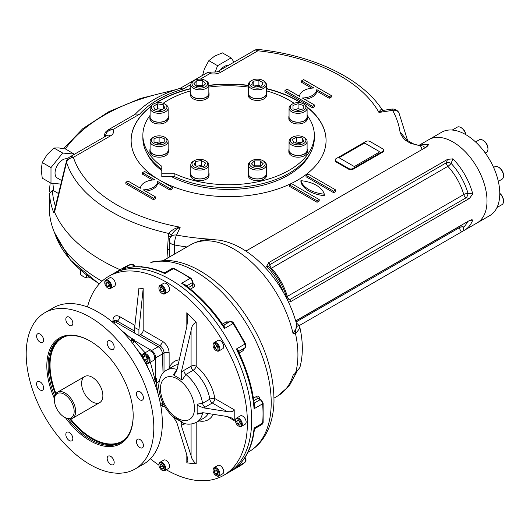 <?xml version="1.0" encoding="UTF-8"?>
<svg xmlns="http://www.w3.org/2000/svg" width="530" height="530" viewBox="0 0 530 530"><rect width="100%" height="100%" fill="white"/><g stroke="black" fill="none" stroke-linecap="round" stroke-linejoin="round"><path stroke-width="0.79" d="M54.398 398.494A61.063 35.258 60 0 1 51.801 345.553A61.063 35.258 60 0 1 90.001 340.982L90.001 340.982A61.063 35.258 60 0 1 133.182 415.772A61.063 35.258 60 0 1 110.121 446.571A61.063 35.258 60 0 1 65.574 417.845M54.623 395.811A60.162 34.735 60 0 1 48.104 365.912A60.162 34.735 60 0 1 60.559 338.372A60.162 34.735 60 0 1 90.325 341.168M133.182 415.401A60.162 34.735 60 0 1 120.721 442.576A60.162 34.735 60 0 1 67.794 418.72M37.617 339.598A4.962 2.869 -120 0 0 42.572 342.446A4.962 2.869 -120 0 0 42.572 336.716A4.962 2.869 -120 0 0 37.61 333.854A4.962 2.869 -120 0 0 37.617 339.598M37.61 387.337A4.962 2.869 -120 0 0 42.572 390.193A4.962 2.869 -120 0 0 43.334 386.218A4.962 2.869 -120 0 0 40.088 381.845A4.962 2.869 -120 0 0 37.61 381.6A4.962 2.869 -120 0 0 37.61 387.337M66.846 437.966A4.962 2.869 -120 0 0 71.808 440.841A4.962 2.869 -120 0 0 71.808 435.11A4.962 2.869 -120 0 0 66.846 432.242L66.846 432.242A4.962 2.869 -120 0 0 66.846 437.966M108.186 461.835A4.962 2.869 -120 0 0 113.162 464.711A4.962 2.869 -120 0 0 113.162 458.98A4.962 2.869 -120 0 0 108.199 456.118A4.962 2.869 -120 0 0 107.166 458.39A4.962 2.869 -120 0 0 108.186 461.835M137.436 444.968A4.962 2.869 -120 0 0 142.398 447.83A4.962 2.869 -120 0 0 142.398 442.1A4.962 2.869 -120 0 0 137.436 439.231A4.962 2.869 -120 0 0 137.436 444.968M139.92 399.839A4.962 2.869 -120 0 0 142.398 400.084A4.962 2.869 -120 0 0 142.398 394.353A4.962 2.869 -120 0 0 137.436 391.484A4.962 2.869 -120 0 0 136.674 395.466A4.962 2.869 -120 0 0 139.92 399.839M108.199 346.58A4.962 2.869 -120 0 0 113.162 349.442L113.162 349.442A4.962 2.869 -120 0 0 113.162 343.712A4.962 2.869 -120 0 0 108.199 340.843A4.962 2.869 -120 0 0 108.199 346.58M66.853 322.71A4.962 2.869 -120 0 0 71.808 325.566A4.962 2.869 -120 0 0 72.835 323.293A4.962 2.869 -120 0 0 70.669 318.298A4.962 2.869 -120 0 0 66.846 316.973A4.962 2.869 -120 0 0 66.853 322.71M92.24 377.274A15.039 8.685 60 0 1 101.449 401.011A15.039 8.685 60 0 1 83.024 390.371A15.039 8.685 60 0 1 92.24 377.274M90.001 464.525A90.239 52.099 -120 0 0 135.124 468.99A90.239 52.099 -120 0 0 153.813 427.683A90.239 52.099 -120 0 0 114.42 336.868A90.239 52.099 -120 0 0 44.884 312.687A90.239 52.099 -120 0 0 31.051 384.999A90.239 52.099 -120 0 0 90.001 464.525M44.884 312.687L53.391 307.778A90.239 52.099 -120 0 1 94.718 310.189L102.303 314.568A90.239 52.099 -120 0 1 162.207 418.283L162.207 427.12A90.239 52.099 60 0 1 143.63 464.081L135.124 468.99M113.579 323.028L115.381 321.988A6.015 3.471 -120 0 0 112.373 321.69L112.148 321.823M160.848 406.179L161.219 405.96A6.015 3.471 -120 0 0 162.465 403.376L162.498 402.283M121.317 330.276L132.646 339.478L134.587 339.995L134.004 340.353L151.62 350.522C154.124 352.251 155.489 354.676 155.727 357.803L162.465 353.914A6.015 3.471 -120 0 0 158.212 346.719A6.015 3.471 -120 0 0 158.066 346.633L159.768 345.653A6.015 3.471 60 0 1 164.022 353.02L164.022 372.08M155.986 381.62L158.106 394.009M159.146 381.421L156.595 382.899L156.529 384.349M134.064 340.386L133.103 343.089M145.121 352.768L134.064 340.83A1.802 0.98 0.6 0 0 131.48 340.83L131.493 338.928L134.004 340.353M153.521 380.348A1.802 1.04 120 0 0 154.674 378.268L150.361 362.248M156.078 381.567L155.727 381.772L155.727 378.877L156.403 378.486L156.595 382.899M136.389 348.501L142.431 356.22M145.955 362.606L148.393 368.774M112.976 321.458L112.976 320.597A9.626 5.558 60 0 1 119.78 316.668A3.611 2.087 -60 0 1 117.229 321.087L115.527 322.074L134.673 333.125L134.673 327.573L138.926 329.773L138.926 335.583L140.629 334.596A3.611 2.087 120 0 0 143.179 330.177L162.319 341.227A9.626 5.558 60 0 1 169.13 353.02A3.611 2.087 0 0 0 164.022 353.02L162.465 353.914L163.035 373.107M155.727 357.803L155.727 378.877L154.674 378.268M115.381 321.988L158.212 346.719L151.62 350.522M75.074 382.09A4.213 2.431 120 0 0 74.743 382.262L57.3 392.333A4.213 2.431 120 0 0 54.411 398.275M64.276 417.117L65.024 417.547A15.039 8.685 -120 0 0 72.544 418.289A15.039 8.685 -120 0 0 72.544 400.925A15.039 8.685 -120 0 0 57.498 392.24A15.039 8.685 -120 0 0 54.385 399.123L54.385 399.984A13.985 8.076 -120 0 0 64.276 417.117A13.985 8.076 -120 0 0 74.167 411.406A13.985 8.076 -120 0 0 64.276 394.274A13.985 8.076 -120 0 0 54.385 399.984M147.002 361.738L144.551 360.32L143.319 357.154L144.551 355.405L147.002 356.822L148.234 359.989L147.002 361.738M147.989 359.36L147.101 358.843L144.551 360.32M147.101 358.843L146.121 356.312M145.445 355.928L143.319 357.154M146.041 362.646A5.413 3.127 -120 0 0 146.26 362.778A5.413 3.127 -120 0 0 148.97 363.05A5.413 3.127 -120 0 0 150.089 360.572A5.413 3.127 -120 0 0 147.724 355.12A5.413 3.127 -120 0 0 143.557 353.669A5.413 3.127 -120 0 0 142.431 356.147A5.413 3.127 -120 0 0 142.438 356.405M144.564 361.52A4.81 2.776 -120 0 0 145.836 362.533A4.81 2.776 -120 0 0 149.241 360.572A4.81 2.776 -120 0 0 145.836 354.676A4.81 2.776 -120 0 0 142.431 356.644L142.431 356.147M142.431 356.644A4.81 2.776 -120 0 0 142.676 358.253M148.97 363.05L153.647 360.347A5.413 3.127 -120 0 0 154.767 357.869A5.413 3.127 -120 0 0 152.408 352.423A5.413 3.127 -120 0 0 148.234 350.973L143.557 353.669M106.291 282L108.186 282.51L109.578 284.915L109.067 286.81L107.166 286.306L105.781 283.894L106.291 282M109.518 285.133L107.908 282.669L105.781 283.894M109.299 285.074L107.166 286.306M107.954 288.081A4.81 2.776 -120 0 0 108.18 288.221A4.81 2.776 -120 0 0 110.584 288.459A4.81 2.776 -120 0 0 110.584 282.901A4.81 2.776 -120 0 0 105.768 280.118A4.81 2.776 -120 0 0 104.774 282.324A4.81 2.776 -120 0 0 104.781 282.583M114.414 286.246L110.584 288.459L114.414 286.246A4.81 2.776 -120 0 0 114.414 280.688A4.81 2.776 -120 0 0 109.597 277.912L105.768 280.118M105.649 280.887A4.213 2.431 -120 0 0 104.774 282.815A4.213 2.431 -120 0 0 107.749 287.969A4.213 2.431 -120 0 0 110.505 284.809A4.213 2.431 -120 0 0 105.649 280.887M161.895 287.505L163.598 289.625L163.598 291.891L161.895 292.043L160.192 289.93L160.192 287.657L161.895 287.505M163.598 290.288L162.319 288.035M162.319 288.698L160.192 289.93M163.598 291.063L161.895 292.043M162.101 293.448A4.81 2.776 -120 0 0 162.319 293.58A4.81 2.776 -120 0 0 164.731 293.819A4.81 2.776 -120 0 0 165.466 289.963A4.81 2.776 -120 0 0 162.319 285.723A4.81 2.776 -120 0 0 159.914 285.485A4.81 2.776 -120 0 0 158.921 287.684A4.81 2.776 -120 0 0 158.927 287.942M162.319 293.58L161.895 293.335A4.213 2.431 -120 0 0 164.876 291.619A4.213 2.431 -120 0 0 161.895 286.458A4.213 2.431 -120 0 0 158.921 288.174A4.213 2.431 -120 0 0 161.895 293.335M164.731 293.819L168.56 291.606A4.81 2.776 -120 0 0 168.56 286.054A4.81 2.776 -120 0 0 163.743 283.272L159.914 285.485M217.505 346.209L218.015 348.694L216.624 349.495L214.723 347.812L214.219 345.328L215.604 344.526L217.505 346.209M217.744 347.375L216.849 346.587L216.611 345.421M215.604 344.526L214.219 345.328M216.849 346.587L214.723 347.812M216.247 350.602A4.81 2.776 -120 0 0 216.465 350.741A4.81 2.776 -120 0 0 218.87 350.979A4.81 2.776 -120 0 0 218.87 345.421A4.81 2.776 -120 0 0 214.06 342.638A4.81 2.776 -120 0 0 213.067 344.844A4.81 2.776 -120 0 0 213.073 345.103M218.148 345.838A4.213 2.431 -120 0 0 214.902 343.221A4.213 2.431 -120 0 0 213.067 345.335A4.213 2.431 -120 0 0 216.041 350.496A4.213 2.431 -120 0 0 218.791 349.959A4.213 2.431 -120 0 0 218.148 345.838M218.87 350.979L222.699 348.767A4.81 2.776 -120 0 0 222.699 343.208A4.81 2.776 -120 0 0 217.89 340.432L214.06 342.638M240.54 423.722L239.553 425.12L237.592 423.98L236.605 421.449L237.592 420.051L239.553 421.184L240.54 423.722M240.295 423.086L238.984 420.853M238.308 420.469L236.605 421.449M239.719 422.755L237.592 423.98M238.672 426.074A4.81 2.776 -120 0 0 238.898 426.206A4.81 2.776 -120 0 0 241.302 426.445A4.81 2.776 -120 0 0 242.296 424.245A4.81 2.776 -120 0 0 240.196 419.402A4.81 2.776 -120 0 0 236.486 418.11A4.81 2.776 -120 0 0 235.492 420.317A4.81 2.776 -120 0 0 235.499 420.575M241.448 424.245A4.213 2.431 -120 0 0 238.467 419.084A4.213 2.431 -120 0 0 235.492 420.807A4.213 2.431 -120 0 0 238.467 425.961A4.213 2.431 -120 0 0 241.448 424.245M241.302 426.445L245.132 424.238A4.81 2.776 -120 0 0 245.132 418.68A4.81 2.776 -120 0 0 240.315 415.898L236.486 418.11M217.505 474.628L215.604 474.125L214.219 471.713L214.723 469.818L216.624 470.329L218.015 472.733L217.505 474.628M217.956 472.952L215.604 474.125M217.731 472.892L216.406 470.269M216.346 470.488L214.219 471.713M216.247 475.649A4.81 2.776 -120 0 0 216.465 475.781A4.81 2.776 -120 0 0 218.87 476.019A4.81 2.776 -120 0 0 218.87 470.461A4.81 2.776 -120 0 0 214.06 467.685L214.06 467.685A4.81 2.776 -120 0 0 213.067 469.885A4.81 2.776 -120 0 0 213.073 470.143M218.87 476.019L222.699 473.807A4.81 2.776 -120 0 0 222.699 468.255A4.81 2.776 -120 0 0 217.89 465.473L214.06 467.685L217.89 465.473M218.148 475.741A4.213 2.431 -120 0 0 217.181 469.58A4.213 2.431 -120 0 0 213.067 470.375A4.213 2.431 -120 0 0 216.041 475.536A4.213 2.431 -120 0 0 218.148 475.741M161.895 469.123L160.192 467.009L160.192 464.737L161.895 464.585L163.598 466.705L163.598 468.97L161.895 469.123L163.598 468.142M163.598 467.367L162.319 465.777L160.192 467.009M162.319 465.777L162.319 465.115M162.101 470.282A4.81 2.776 -120 0 0 162.319 470.421A4.81 2.776 -120 0 0 164.731 470.66A4.81 2.776 -120 0 0 165.466 466.798A4.81 2.776 -120 0 0 162.319 462.558A4.81 2.776 -120 0 0 159.914 462.319A4.81 2.776 -120 0 0 158.921 464.525A4.81 2.776 -120 0 0 158.927 464.783M162.319 470.421L161.895 470.17A4.213 2.431 -120 0 0 164.876 468.454A4.213 2.431 -120 0 0 161.895 463.293A4.213 2.431 -120 0 0 158.921 465.015A4.213 2.431 -120 0 0 161.895 470.17L162.319 470.421M164.731 470.66L168.56 468.447A4.81 2.776 -120 0 0 169.295 464.591A4.81 2.776 -120 0 0 166.148 460.351A4.81 2.776 -120 0 0 163.743 460.113L159.914 462.319M138.926 335.583L158.066 346.633M202.659 412.698A3.611 2.087 60 0 0 202.573 413.009L197.478 414.142L197.153 413.367L203.586 412.791L227.198 416.507L232.16 418.15L234.214 420.562L234.214 409.75L214.862 398.58A3.611 1.636 -9 0 0 209.807 399.189A3.611 2.087 -120 0 0 212.311 402.999A3.611 2.087 120 0 0 214.862 398.58A33.688 19.451 60 0 0 196.186 366.23A3.611 2.087 0 0 0 191.078 366.23A3.611 2.087 -120 0 0 193.132 370.298A30.077 17.364 60 0 1 209.807 399.189L202.573 403.363L197.478 404.132L197.153 405.271L203.586 407.875L227.198 411.598C231.451 412.088 233.79 411.472 234.214 409.75M184.042 423.331A3.611 2.087 -120 0 0 183.85 424.344L181.214 425.245L181.346 421.708L182.28 422.012L173.416 416.898L176.901 422.794L186.825 454.892L187.885 460.623L186.825 462.856L196.186 463.922C193.298 461.339 191.595 458.616 191.078 455.74L191.078 424.033M182.28 422.012L183.367 423.119M181.346 421.708L174.112 417.733M186.825 326.593L186.825 312.733L187.885 317.914L186.825 326.593L176.901 370.159L173.953 375.286L173.416 374.75L176.304 370.569M169.03 368.741L169.13 368.138A33.688 19.451 60 0 1 179.253 359.83M183.85 370.404L191.078 366.23L191.078 330.66C191.602 326.208 193.304 323.479 196.186 322.478L196.186 366.23A3.611 1.636 129 0 1 193.132 370.298L185.898 374.478L182.28 379.864L181.346 379.559L181.214 372.55L183.85 370.404A3.611 2.087 -120 0 0 185.898 374.478A30.077 17.364 60 0 1 202.573 403.363A3.611 2.087 60 0 0 205.077 407.179L203.586 407.875M197.153 413.367L197.153 405.271M173.953 375.286L181.346 379.559M191.078 330.66L181.214 372.55M186.825 312.733L196.186 322.478M134.673 327.573L138.926 288.108L143.179 288.611L143.179 330.177M138.926 329.773L143.179 288.611M181.214 425.245L191.078 455.74M87.476 306.989A114.911 66.343 60 0 1 108.696 276.349A114.911 66.343 60 0 1 197.246 307.128A114.911 66.343 60 0 1 247.404 422.768A114.911 66.343 60 0 1 223.607 475.37A114.911 66.343 60 0 1 166.281 469.759M158.921 465.135A114.911 66.343 60 0 1 150.381 458.794M251.657 420.317A114.911 66.343 60 0 1 227.86 472.919A114.911 66.343 60 0 0 251.657 420.317A114.911 66.343 60 0 0 201.499 304.677A114.911 66.343 60 0 0 112.95 273.891A114.911 66.343 60 0 1 178.789 284.921A114.911 66.343 60 0 1 251.657 420.317M163.664 272.552L163.664 272.552C148.539 266.153 134.858 265.007 122.635 269.114L122.059 269.339A114.911 66.343 60 0 1 164.89 273.586L165.227 272.453L163.664 272.552L164.89 273.586L173.396 268.67A114.911 66.343 60 0 1 190.171 278.356L181.664 283.265A114.911 66.343 60 0 1 224.495 328.481L224.057 325.089A1.802 1.438 80.6 0 1 223.673 325.235A1.802 1.438 80.6 0 0 223.673 325.235L223.64 325.235A1.802 1.471 61.7 0 0 223.667 325.221A3.611 2.087 60 0 1 224.057 325.089M124.02 268.657L122.059 269.339L130.566 264.43A3.611 2.087 60 0 1 133.951 266.55L134.613 266.179L134.958 266.756M186.05 285.697A1.802 0.795 170.4 0 1 186.447 285.385L181.664 283.265L184.983 284.901C199.061 295.29 211.768 308.672 223.09 325.042L224.495 328.481L233.001 323.572A114.911 66.343 60 0 1 244.86 344.109L236.353 349.018A114.911 66.343 60 0 1 254.095 408.723L254.652 403.522A1.802 0.795 -50.4 0 1 254.181 403.701M192.715 284.034L193.026 284.365L192.496 285.219A1.802 1.04 -120 0 0 193.576 287.273C194.974 286.253 194.987 285.14 193.609 283.934A1.802 0.908 -54.3 0 1 193.019 284.12M238.745 351.363A1.802 1.438 -140.6 0 1 238.758 351.357A1.802 1.438 -140.6 0 1 239.07 351.099L236.353 349.018L238.626 351.953C247.146 369.947 252.379 387.635 254.334 405.019L254.095 408.723L262.602 403.814A114.911 66.343 60 0 1 262.602 423.178L254.095 428.088A114.911 66.343 60 0 1 236.353 467.301L236.837 466.917C246.51 458.384 252.353 445.968 254.373 429.664L254.095 428.088L255.235 428.359L254.373 429.664M238.679 351.483L243.151 348.899A1.802 1.04 -120 0 0 243.012 350.741L244.463 348.091M229.357 321.929L226.336 321.856A1.802 1.04 -120 0 0 227.973 322.671L228.026 322.637M259.031 398.454A1.802 0.908 174.3 0 1 259.488 398.037C259.13 396.241 258.156 395.698 256.58 396.4A1.802 1.04 -120 0 0 257.819 398.361L258.825 398.328L258.958 398.765M299.867 367.542C303.107 355.478 303.14 342.287 299.98 327.964L295.541 333.834A1.802 1.232 -94 0 0 295.468 332.979L293.13 333.794L297.204 326.387C292.116 306.4 282.748 288.254 269.094 271.943C260.906 262.304 251.982 254.605 242.316 248.842C234.923 244.449 227.39 241.574 219.725 240.209L211.477 239.474C203.924 239.421 196.935 241.223 190.495 244.867A87.231 50.363 -120 0 1 293.13 333.794L295.541 333.834A87.231 50.363 60 0 1 295.541 373.021L293.13 375.187L295.488 373.272A1.802 0.497 -130.7 0 0 295.488 373.272A1.802 0.497 -130.7 0 0 295.541 373.021L299.887 367.475L295.488 373.272M295.468 332.979L296.515 323.717M295.992 372.842L293.13 375.187A87.231 50.363 -120 0 1 277.727 395.963L289.208 385.966L296.634 372.272M150.805 262.535A9.626 7.764 -104.9 0 1 152.349 261.899L150.805 262.535A107.086 61.824 60 0 1 252.995 335.252A107.086 61.824 60 0 1 249.027 451.666C255.321 447.989 260.482 442.934 264.496 436.508C270.538 426.624 273.699 414.818 273.997 401.097C273.831 368.774 262.416 337.338 239.732 306.79C227.151 290.48 213.226 278.124 197.968 269.71C187.203 263.841 176.576 260.72 166.102 260.349L152.349 261.899M166.943 140.364A7.824 4.518 180 0 1 156.131 144.531A7.824 4.518 180 0 1 153.594 137.171A7.824 4.518 180 0 1 164.651 137.171A7.824 4.518 180 0 1 166.943 140.364M164.651 137.171L165.506 137.661A9.023 5.207 180 0 1 168.149 141.344A9.023 5.207 180 0 1 159.119 146.552A9.023 5.207 180 0 1 150.096 141.344A9.023 5.207 180 0 1 152.739 137.661L153.594 137.171M156.264 142.815L159.119 141.861L161.981 142.815M159.119 141.861L159.119 136.952L164.234 138.655L164.234 142.066L159.119 143.769L154.011 142.066L154.011 138.655L159.119 136.952M154.011 142.066L154.011 138.655M164.234 142.066L164.234 138.655M168.149 141.344L168.149 150.182A9.023 5.207 180 0 1 159.119 155.396A9.023 5.207 180 0 1 150.096 150.182L150.096 141.344M206.203 161.16L205.348 160.663A7.824 4.518 180 0 1 205.348 167.049A7.824 4.518 180 0 1 194.291 167.049A7.824 4.518 180 0 1 194.291 160.663A7.824 4.518 180 0 1 205.348 160.663L206.203 161.16A9.023 5.207 180 0 1 208.846 164.843A9.023 5.207 180 0 1 199.823 170.05A9.023 5.207 180 0 1 190.8 164.843A9.023 5.207 180 0 1 193.443 161.16L194.291 160.663M196.65 166.201L201.347 165.479L202.99 166.427M195.643 165.625L195.643 161.445L201.347 160.564L205.527 162.975L203.997 166.268L198.293 167.149L194.119 164.737L195.643 161.445M201.347 165.479L201.347 160.564M208.846 164.843L208.846 173.681A9.023 5.207 180 0 1 203.275 178.497A9.023 5.207 180 0 1 193.443 177.365A9.023 5.207 180 0 1 190.8 173.681L190.8 164.843M291.692 137.661L292.547 137.171A7.824 4.518 180 0 1 303.604 137.171A7.824 4.518 180 0 1 303.604 143.557A7.824 4.518 180 0 1 292.547 143.557A7.824 4.518 180 0 1 292.547 137.171L291.699 137.661A9.023 5.207 180 0 1 291.699 137.661A9.023 5.207 180 0 0 289.055 141.344L289.055 150.182A9.023 5.207 180 0 0 294.62 154.999A9.023 5.207 180 0 0 304.459 153.872A9.023 5.207 180 0 0 307.102 150.182L307.102 141.344A9.023 5.207 180 0 1 298.079 146.552A9.023 5.207 180 0 1 289.055 141.344M303.604 137.171L304.459 137.661A9.023 5.207 180 0 1 307.102 141.344M294.905 142.928L296.548 141.98L301.245 142.709M299.602 143.656L293.898 142.769L292.375 139.476L296.548 137.071L302.252 137.952L303.783 141.245L299.602 143.656M302.252 142.126L302.252 137.952M296.548 141.98L296.548 137.071M290.255 107.133A7.824 4.518 180 0 1 292.547 103.94A7.824 4.518 180 0 1 303.604 103.94A7.824 4.518 180 0 1 301.066 111.3A7.824 4.518 180 0 1 290.255 107.133M303.604 103.94L304.459 104.43A9.023 5.207 180 0 1 307.102 108.113A9.023 5.207 180 0 1 298.079 113.321A9.023 5.207 180 0 1 289.055 108.113A9.023 5.207 180 0 1 291.692 104.43L292.547 103.94M295.217 109.584L298.079 108.637L300.934 109.584M303.193 108.835L298.079 110.538L292.964 108.835L292.964 105.424L298.079 103.721L303.193 105.424L303.193 108.835L303.193 105.424M298.079 108.637L298.079 103.721M292.964 108.835L292.964 105.424M289.055 108.113L289.055 116.958A9.023 5.207 180 0 0 298.079 122.165A9.023 5.207 180 0 0 307.102 116.958L307.102 108.113M251.849 86.827A7.824 4.518 180 0 1 251.849 80.441A7.824 4.518 180 0 1 262.906 80.441A7.824 4.518 180 0 1 262.906 86.827A7.824 4.518 180 0 1 251.849 86.827M262.906 80.441L263.761 80.931A9.023 5.207 180 0 1 266.404 84.614A9.023 5.207 180 0 1 260.833 89.431A9.023 5.207 180 0 1 250.995 88.298A9.023 5.207 180 0 1 248.351 84.614A9.023 5.207 180 0 1 250.995 80.931L251.849 80.441M254.208 85.979L258.905 85.251L260.548 86.198M263.079 82.753L261.555 86.045L255.851 86.927L251.677 84.515L253.201 81.222L258.905 80.341L263.079 82.753M258.905 85.251L258.905 80.341M253.201 85.396L253.201 81.222M266.404 84.614L266.404 93.459A9.023 5.207 180 0 1 260.833 98.269A9.023 5.207 180 0 1 250.995 97.142A9.023 5.207 180 0 1 248.351 93.459L248.351 84.614M199.823 88.152A7.824 4.518 180 0 1 192.595 85.363A7.824 4.518 180 0 1 194.291 80.441A7.824 4.518 180 0 1 205.348 80.441A7.824 4.518 180 0 1 207.044 85.363A7.824 4.518 180 0 1 199.823 88.152M205.348 80.441L206.203 80.931A9.023 5.207 180 0 1 208.846 84.614A9.023 5.207 180 0 1 199.823 89.828A9.023 5.207 180 0 1 190.8 84.614A9.023 5.207 180 0 1 193.443 80.931L194.291 80.441M196.372 86.092L196.869 85.595L202.771 85.595L203.268 86.092M202.771 80.679L205.726 83.634L202.771 86.589L196.869 86.589L193.914 83.634L196.869 80.679L202.771 80.679L202.771 85.595M196.869 85.595L196.869 80.679M208.846 84.614L208.846 93.459A9.023 5.207 180 0 1 199.823 98.666A9.023 5.207 180 0 1 190.8 93.459L190.8 84.614L183.042 89.086L180.352 88.252C160.888 94.141 145.704 102.953 134.799 114.672M164.651 110.326A7.824 4.518 180 0 1 153.594 110.326A7.824 4.518 180 0 1 153.594 103.94A7.824 4.518 180 0 1 164.651 103.94A7.824 4.518 180 0 1 164.651 110.326M164.651 103.94L165.506 104.43A9.023 5.207 180 0 1 168.149 108.113A9.023 5.207 180 0 1 165.506 111.797A9.023 5.207 180 0 1 155.668 112.93A9.023 5.207 180 0 1 150.096 108.113A9.023 5.207 180 0 1 152.739 104.43L153.594 103.94M155.952 109.697L157.595 108.749L162.293 109.478M163.3 108.895L163.3 104.721L164.823 108.014L160.65 110.425L154.945 109.544L153.422 106.252L157.595 103.84L163.3 104.721M157.595 108.749L157.595 103.84M168.149 108.113L168.149 116.958A9.023 5.207 180 0 1 165.506 120.641A9.023 5.207 180 0 1 155.668 121.767A9.023 5.207 180 0 1 150.096 116.958L150.096 108.113M257.375 159.345A7.824 4.518 180 0 1 262.906 160.663A7.824 4.518 180 0 1 262.906 167.049A7.824 4.518 180 0 1 251.849 167.049A7.824 4.518 180 0 1 251.849 160.663A7.824 4.518 180 0 1 257.375 159.345M262.906 160.663L263.761 161.16A9.023 5.207 180 0 1 266.404 164.843A9.023 5.207 180 0 1 257.375 170.05A9.023 5.207 180 0 1 248.351 164.843A9.023 5.207 180 0 1 250.995 161.16L251.849 160.663M253.93 166.314L254.427 165.817L260.329 165.817L260.826 166.314M254.427 166.811L251.472 163.856L254.427 160.908L260.329 160.908L263.284 163.856L260.329 166.811L254.427 166.811M260.329 165.817L260.329 160.908M254.427 165.817L254.427 160.908M266.404 164.843L266.404 173.681A9.023 5.207 180 0 1 257.375 178.895A9.023 5.207 180 0 1 248.351 173.681L248.351 164.843M452.249 130.042L457.271 127.147A7.221 4.167 60 0 1 460.875 127.505A7.221 4.167 60 0 1 465.791 134.647M460.875 127.505L461.557 127.896A6.254 3.611 60 0 1 465.93 134.719M475.562 141.96L479.246 139.834A7.221 4.167 60 0 1 482.856 140.192A7.221 4.167 60 0 1 487.958 149.036A7.221 4.167 60 0 1 486.467 152.335L485.281 153.018L486.467 152.335M482.856 140.192L483.539 140.582A6.254 3.611 60 0 1 487.958 148.248L487.958 149.036M493.602 167.434L494.788 166.751A7.221 4.167 60 0 1 498.392 167.109L498.392 167.109A7.221 4.167 60 0 1 503.5 175.947A7.221 4.167 60 0 1 502.003 179.253L498.326 181.379M499.075 167.5L498.392 167.109L499.075 167.5A6.254 3.611 60 0 1 503.5 175.165L503.5 175.947M499.77 193.496A7.221 4.167 60 0 1 502.003 196.299A7.221 4.167 60 0 1 503.5 201.327A7.221 4.167 60 0 1 502.003 204.633L496.981 207.528M499.77 193.344A6.254 3.611 60 0 1 502.201 196.179A6.254 3.611 60 0 1 503.5 200.539L503.5 201.327M363.666 143.471A1.206 0.696 180 0 1 365.369 143.471L378.976 151.328A1.206 0.696 180 0 1 378.976 152.309L355.16 166.062A1.206 0.696 180 0 1 353.457 166.062L339.843 158.205A1.206 0.696 180 0 1 339.843 157.224L363.666 143.471M266.404 88.536A97.46 56.266 180 0 1 297.515 100.607A97.46 56.266 180 0 1 301.55 103.085M306.824 106.835A97.46 56.266 180 0 1 326.063 140.397A97.46 56.266 180 0 1 265.927 192.377A97.46 56.266 180 0 1 159.735 180.213M159.636 180.16A97.46 56.266 180 0 1 131.142 140.397A97.46 56.266 180 0 1 150.374 106.835M155.648 103.085A97.46 56.266 180 0 1 190.8 88.536M208.846 85.297A97.46 56.266 180 0 1 248.351 85.297M300.921 102.926A97.46 56.266 0 0 0 297.515 100.859A97.46 56.266 0 0 0 266.404 88.782M248.351 85.542A97.46 56.266 0 0 0 208.846 85.542M190.8 88.782A97.46 56.266 0 0 0 156.277 102.926M150.242 107.186A97.46 56.266 0 0 0 131.142 140.523M326.063 140.523A97.46 56.266 0 0 0 306.956 107.186M171.727 176.748A84.528 48.8 0 0 0 310.229 153.316M146.976 153.316A84.528 48.8 0 0 0 161.809 170.554M289.433 184.851L289.433 186.328L317.086 202.288L319.212 201.062L319.212 199.591L291.56 183.625L289.433 184.851L317.086 200.817L319.212 199.591M383.687 150.103L383.687 150.838A3.008 1.736 180 0 1 382.806 152.064L353.033 169.255A3.008 1.736 180 0 1 348.773 169.255L336.013 161.888A3.008 1.736 180 0 1 335.132 160.663L335.132 159.921A3.008 1.736 180 0 1 336.013 158.695L365.793 141.503A3.008 1.736 180 0 1 370.046 141.503L382.806 148.87A3.008 1.736 180 0 1 383.687 150.103A3.008 1.736 180 0 1 382.806 151.328L353.033 168.52A3.008 1.736 180 0 1 348.773 168.52L336.013 161.153A3.008 1.736 180 0 1 335.132 159.921M405.602 138.741L407.411 140.443A3.008 1.736 -60 0 0 405.907 140.596C402.84 137.932 400.879 134.998 400.011 131.791L406.47 139.748M227.893 242.243L222.52 240.759M422.178 149.453L420.475 145.737L410.829 143.438A3.008 1.736 -60 0 1 412.333 143.285A3.008 1.736 -60 0 1 412.333 143.292L407.411 140.443M284.968 90.418L284.968 91.889L312.614 107.855L314.74 106.629L314.74 105.152L302.332 97.99A15.039 8.685 0 0 0 316.801 89.636L329.209 96.805L331.336 95.572L303.683 79.613L301.557 80.838L313.965 88.007A15.039 8.685 0 0 0 299.503 96.354L287.094 89.192L284.968 90.418L312.614 106.384L314.74 105.152M301.557 80.838L301.557 82.316L311.673 88.152M304.624 99.309A15.039 8.685 0 0 0 316.801 91.114L329.209 98.275L331.336 97.05L331.336 95.572M324.314 194.185L324.314 195.656A28.633 16.529 180 0 1 300.921 182.148L300.921 180.677A28.633 16.529 180 0 1 324.314 194.185A28.633 16.529 180 0 1 300.921 180.677M335.801 190.012L335.801 191.482L333.675 192.715L306.022 176.748L306.022 175.271L308.149 174.045L335.801 190.012L333.675 191.237L306.022 175.271M145.525 191.164A15.039 8.685 0 0 0 157.695 182.969L170.103 190.131L172.237 188.905L172.237 187.435L144.584 171.468L142.457 172.694L154.866 179.862A15.039 8.685 0 0 0 140.404 188.21L127.995 181.048L125.862 182.274L153.514 198.24L155.641 197.008L143.232 189.846A15.039 8.685 0 0 0 157.695 181.498L170.103 188.66L172.237 187.435M125.862 182.274L125.862 183.744L153.514 199.711L155.641 198.485L155.641 197.008M142.457 172.694L142.457 174.171L152.574 180.008M487.01 200.93A48.131 27.785 60 0 1 477.04 222.958A48.131 27.785 -120 0 0 484.42 184.394A48.131 27.785 -120 0 0 452.978 141.98A48.131 27.785 -120 0 0 428.916 139.595A48.131 27.785 60 0 1 466.002 152.494A48.131 27.785 60 0 1 487.01 200.93M287.313 299.41A3.611 2.511 133.3 0 0 289.685 299.642L290.818 301.557L469.454 198.425L472.753 193.92L468.01 193.331A3.611 1.544 -70.5 0 1 466.128 197.769A3.611 2.087 60 0 1 463.757 194.543A3.611 1.166 -16.1 0 1 468.01 193.331A45.421 26.222 60 0 0 451.103 163.346A3.611 1.067 -42.7 0 1 447.857 166.354A42.711 24.658 60 0 1 463.757 194.543L287.32 296.416A42.711 24.658 -120 0 0 271.42 268.22A3.611 2.087 60 0 1 269.896 264.642L446.333 162.776L447.499 159.391L452.911 158.828L451.103 163.346A3.611 1.55 10.4 0 0 446.333 162.776A3.611 2.087 60 0 0 447.857 166.354L271.42 268.22A3.611 1.067 137.3 0 1 270.578 268.604M290.818 301.557L288.499 302.107M447.499 159.391L268.73 262.608L266.583 266.404L268.935 266.815C277.687 276.223 283.802 287.061 287.28 299.317L287.214 299.317M299.039 325.712L489.806 215.591A48.131 27.785 -120 0 0 497.18 177.027A48.131 27.785 -120 0 0 465.738 134.613A48.131 27.785 -120 0 0 441.675 132.228L419.19 145.213M295.7 320.849L469.454 220.533L471.382 219.811L472.753 219.963L468.944 220.825M245.887 251.074L426.233 147.115L427.842 145.803L428.373 144.663L425.696 147.559C423.516 146.823 422.609 145.843 422.973 144.617A48.131 27.785 -120 0 0 420.124 145.2M102.012 281.231A179.279 103.509 180 0 1 49.316 207.939L49.422 193.284A179.279 103.509 0 0 0 53.709 212.537L55.464 206.216M54.067 212.046L53.709 212.537L54.563 212.152L53.994 212.325L66.376 161.471A7.221 2.637 -166.1 0 0 66.541 162.385L54.563 212.152A179.279 103.509 0 0 0 120.151 269.73M153.514 198.24L153.514 199.711M170.103 188.66L170.103 190.131M157.695 181.498L157.695 182.969M333.675 191.237L333.675 192.715M317.086 200.817L317.086 202.288M405.583 138.708L400.011 131.791A172.058 99.335 180 0 0 392.604 110.353L378.963 112.459L383.627 110.333L382.09 109.637C361.473 78.102 313.349 55.272 258.68 49.502A7.221 1.093 96.2 0 0 257.898 50.787A157.96 91.193 180 0 1 378.963 112.459C380.421 109.491 381.54 108.756 382.329 110.253M420.264 145.207L422.973 144.617L420.475 145.737A3.008 0.331 -94.5 0 0 420.237 145.194L420.237 145.194A3.008 0.331 -94.5 0 0 420.204 145.213M420.979 145.094L420.237 145.194C417.878 145.445 415.242 144.809 412.333 143.285M55.451 206.276A3.008 1.736 60 0 1 55.405 206.249A176.271 101.767 0 0 1 52.41 190.402L49.422 193.284M52.867 183.367L53.676 190.754L52.41 190.402M268.73 262.608L269.896 264.642A3.611 2.504 166.9 0 0 268.902 266.776M286.584 296.933A3.611 1.166 163.9 0 1 287.32 296.416A3.611 2.087 60 0 0 289.685 299.642L466.128 197.769L469.454 198.425M461.378 231.988L459.099 227.847A3.611 2.087 60 0 1 459.629 226.356A3.611 2.922 47.3 0 1 463.617 227.151A3.611 2.385 -8.4 0 0 459.099 227.847L296.031 321.988M467.645 221.573A45.421 26.222 60 0 1 463.617 227.151C462.955 229.212 463.339 230.172 464.783 230.04A48.131 27.785 60 0 0 472.753 219.963M166.976 258.441L168.328 236.194L168.891 233.485A3.611 1.491 -160.1 0 1 171.057 235.684M168.891 233.485C171.68 229.921 175.45 227.827 180.213 227.211A157.96 91.193 180 0 1 73.385 157.311L110.558 135.846A7.221 4.167 -120 0 0 106.954 135.488L69.774 156.953A7.221 4.167 60 0 1 73.385 157.311A7.221 5.79 -18.1 0 0 66.541 162.385A164.916 95.215 0 0 0 168.891 233.485M170.991 235.876C173.297 231.723 176.371 228.834 180.213 227.211L176.556 235.081A7.221 5.691 24.9 0 0 170.011 237.937L171.031 235.804M168.328 236.194A3.611 1.245 -175.8 0 1 170.422 237.049M167.354 249.246A3.611 1.245 -175.8 0 1 169.342 250.001M107.756 130.115L105.974 131.559L104.9 133.335L104.576 135.117A3.008 1.736 180 0 1 104.576 135.11A3.008 1.736 180 0 0 105.457 136.343A3.008 1.736 180 0 1 105.47 136.349C105.854 132.328 108.332 130.075 112.897 129.585L139.728 114.096L135.561 114.063L107.756 130.115L112.897 129.585A10.229 5.903 180 0 1 110.558 135.846M207.806 72.352L209.873 73.597L210.41 72.146L207.806 72.352L180.167 88.311M312.614 106.384L312.614 107.855M329.209 96.805L329.209 98.275M316.801 89.636L316.801 91.114M53.676 190.754L58.525 193.549M80.487 270.221L80.487 274.48L83.435 276.706L86.383 277.886L89.987 277.846M86.383 277.886L86.383 275.123M150.096 149.056A9.235 5.333 0 0 0 149.891 150.182L149.891 151.858A9.235 5.333 0 0 0 159.119 157.185A9.235 5.333 0 0 0 168.355 151.858L168.355 150.182A9.235 5.333 0 0 0 168.149 149.056M149.891 150.182A9.235 5.333 0 0 0 159.119 155.515A9.235 5.333 0 0 0 168.355 150.182M190.8 172.548A9.235 5.333 0 0 0 190.588 173.681L190.588 175.351A9.235 5.333 0 0 0 193.291 179.12A9.235 5.333 0 0 0 203.354 180.279A9.235 5.333 0 0 0 209.058 175.351L209.058 173.681A9.235 5.333 0 0 0 208.846 172.548M190.588 173.681A9.235 5.333 0 0 0 193.291 177.451A9.235 5.333 0 0 0 203.354 178.61A9.235 5.333 0 0 0 209.058 173.681M248.351 172.548A9.235 5.333 0 0 0 248.146 173.681L248.146 175.351A9.235 5.333 0 0 0 257.375 180.684A9.235 5.333 0 0 0 266.61 175.351L266.61 173.681A9.235 5.333 0 0 0 266.404 172.548M248.146 173.681A9.235 5.333 0 0 0 257.375 179.014A9.235 5.333 0 0 0 266.61 173.681M289.055 149.056A9.235 5.333 0 0 0 288.843 150.182L288.843 151.858A9.235 5.333 0 0 0 294.541 156.781A9.235 5.333 0 0 0 304.604 155.628A9.235 5.333 0 0 0 307.314 151.858L307.314 150.182A9.235 5.333 0 0 0 307.102 149.056M288.843 150.182A9.235 5.333 0 0 0 294.541 155.111A9.235 5.333 0 0 0 304.604 153.958A9.235 5.333 0 0 0 307.314 150.182M289.055 115.825A9.235 5.333 -0 0 0 288.843 116.958L288.843 118.627A9.235 5.333 -0 0 0 298.079 123.96A9.235 5.333 -0 0 0 307.314 118.627L307.314 116.958A9.235 5.333 -0 0 0 307.102 115.825M288.843 116.958A9.235 5.333 -0 0 0 298.079 122.284A9.235 5.333 -0 0 0 307.314 116.958M190.8 92.326A9.235 5.333 -0 0 0 190.588 93.459L190.588 95.128A9.235 5.333 -0 0 0 199.823 100.461A9.235 5.333 -0 0 0 209.058 95.128L209.058 93.459A9.235 5.333 -0 0 0 208.846 92.326M190.588 93.459A9.235 5.333 -0 0 0 199.823 98.792A9.235 5.333 -0 0 0 209.058 93.459M150.096 115.825A9.235 5.333 0 0 0 149.891 116.958L149.891 118.627A9.235 5.333 0 0 0 159.119 123.96A9.235 5.333 0 0 0 168.355 118.627L168.355 116.958A9.235 5.333 0 0 0 168.149 115.825M149.891 116.958A9.235 5.333 0 0 0 159.119 122.284A9.235 5.333 0 0 0 168.355 116.958M248.351 92.326A9.235 5.333 -0 0 0 248.146 93.459L248.146 95.128A9.235 5.333 -0 0 0 257.375 100.461A9.235 5.333 -0 0 0 266.61 95.128L266.61 93.459A9.235 5.333 -0 0 0 266.404 92.326M248.146 93.459A9.235 5.333 -0 0 0 257.375 98.792A9.235 5.333 -0 0 0 266.61 93.459M307.102 115.348A85.728 49.495 180 0 1 314.33 135.243A85.728 49.495 180 0 1 265.623 179.882A85.728 49.495 180 0 1 174.854 173.8L174.854 176.748L161.809 176.748L161.809 166.274A85.728 49.495 180 0 1 142.868 135.243A85.728 49.495 180 0 1 150.096 115.348M174.854 173.8L161.809 173.8M161.809 169.216A85.728 49.495 180 0 1 142.868 138.191L142.868 135.243M314.33 135.243L314.33 138.191A85.728 49.495 180 0 1 265.623 182.83A85.728 49.495 180 0 1 174.854 176.748M163.16 103.264A85.728 49.495 180 0 1 190.8 90.816M208.846 87.079A85.728 49.495 180 0 1 248.351 87.079M266.404 90.816A85.728 49.495 180 0 1 294.037 103.264M234.055 62.109L231.1 57.903L222.361 52.861L214.564 56.154L208.853 60.658L204.428 68.761L202.553 75.386M228.258 65.455A10.832 6.254 120 0 0 220.434 69.973M208.853 60.658L217.591 65.707L214.935 72.55M231.1 57.903L217.591 65.707M74.392 154.29L65.654 149.043L58.757 147.916L53.954 148.002L47.057 154.674L42.254 162.551L41.208 169.746L42.254 178.153L50.993 183.194L60.824 184.076M67.522 158.993A10.832 6.254 120 0 0 62.692 159.802A10.832 6.254 120 0 0 55.617 169.342A10.832 6.254 120 0 0 57.28 178.02L61.679 180.564M53.954 148.002L62.692 153.044L50.993 167.599L50.993 183.194M74.392 154.091L62.692 153.044M42.254 162.551L50.993 167.599M99.415 283.808A177.093 102.244 180 0 1 54.563 232.789M121.343 442.199A60.162 34.735 60 0 1 69.821 418.992M55.478 394.108A60.162 34.735 60 0 1 61.195 338.021M125.564 438.681A59.678 34.457 60 0 1 70.629 418.938M55.955 393.485A59.678 34.457 60 0 1 66.349 336.119M160.544 404.483L162.465 403.376M132.646 339.478L131.592 338.869M155.727 381.772L153.594 380.54M134.587 339.995L129.87 337.272M164.996 406.98A9.626 5.558 60 0 1 162.319 406.066L161.617 405.662M162.319 406.066A3.611 2.087 120 0 0 162.193 405.231M163.465 404.251A6.015 3.471 60 0 1 162.776 404.893L162.829 404.86M119.78 316.668L134.905 325.4M113.102 321.438L114.222 320.789A6.015 3.471 60 0 1 117.229 321.087L134.673 331.157M112.976 320.597A3.611 2.087 180 0 1 113.639 321.127M183.387 423.125C187.421 424.768 191.88 424.457 196.762 422.198A30.077 17.364 60 0 0 202.573 413.009L203.069 412.724M208.21 413.519A30.077 17.364 60 0 1 203.99 418.024L196.762 422.198M213.239 414.308A33.688 19.451 60 0 1 198.955 420.926M234.214 420.562L227.198 416.507M183.85 424.344L185.109 423.616M196.186 463.922L196.186 422.509M186.825 462.856L186.825 454.892M177.053 369.49A30.077 17.364 60 0 0 166.678 370.099L173.913 365.919A30.077 17.364 60 0 1 178.173 364.574M205.077 407.179L212.311 402.999L227.198 411.598M169.13 353.02L169.13 368.138M162.319 341.227A3.611 2.087 -60 0 1 159.768 345.653L140.629 334.596M160.451 388.781A24.062 13.893 60 0 1 185.977 386.496A24.062 13.893 60 0 1 185.977 420.529A24.062 13.893 60 0 1 160.451 388.781M245.052 462.253A1.802 1.464 -130.2 0 1 245.032 462.273A1.802 1.464 -130.2 0 1 244.86 462.392A114.911 66.343 60 0 1 239.235 466.347L223.607 475.37M244.178 458.715L244.714 458.404A3.611 2.087 60 0 1 244.86 462.392L236.353 467.301M108.696 276.349L124.331 267.319A114.911 66.343 60 0 1 130.566 264.43A1.802 1.464 70.2 0 1 130.758 264.337L130.758 264.337C132.414 263.927 133.699 264.536 134.613 266.179M134.103 266.809L133.408 266.862M130.778 264.331A1.802 1.464 70.2 0 0 130.758 264.337L124.331 267.319M186.447 285.385A3.611 2.087 60 0 1 186.5 285.995L192.456 282.556A1.802 1.027 179.1 0 0 192.986 281.814L193.026 284.332M174.284 268.571L171.859 268.63A3.611 2.087 60 0 1 173.396 268.67A1.802 1.146 114.6 0 1 174.284 268.571L191.072 278.263A1.802 0.927 124.9 0 0 190.171 278.356A3.611 2.087 60 0 1 192.456 282.556L192.496 285.219L188.468 287.545M190.409 289.095L193.576 287.273M193.013 283.51A107.086 61.824 60 0 1 193.609 283.934M239.07 351.099A3.611 2.087 60 0 1 238.758 351.37L244.714 347.932A1.802 1.471 -121.7 0 0 244.747 347.912A1.802 1.471 -121.7 0 1 244.747 347.912L243.157 348.892M238.758 351.37L238.738 351.383A1.802 1.471 -121.7 0 1 238.758 351.37L238.632 351.96M239.116 352.987L243.012 350.741M243.124 348.912L244.714 347.932A3.611 2.087 60 0 0 244.86 344.109L245.483 343.659C246.218 345.865 245.973 347.283 244.747 347.912M245.483 343.659L233.703 323.254L233.001 323.572A3.611 2.087 60 0 0 229.623 321.783A1.802 1.471 -118.3 0 1 229.649 321.77L229.649 321.77A1.802 1.471 -118.3 0 1 229.656 321.763L228.006 322.651M222.441 324.102L226.336 321.856M223.09 325.049L223.673 325.228L229.623 321.783L223.527 325.235M244.569 458.139L245.37 458.013C246.331 459.623 246.218 461.04 245.032 462.273L239.235 466.347M254.122 403.184A1.802 1.027 -59.1 0 0 254.155 403.164A3.611 2.087 60 0 1 254.652 403.522M253.79 400.687L257.819 398.361L260.111 399.726A3.611 2.087 60 0 1 262.602 403.814A1.802 0.927 -4.9 0 0 263.132 403.078L261.012 399.64A1.802 1.027 -59.1 0 0 260.111 399.726L254.115 403.144M253.419 398.229L256.58 396.4M263.132 403.078L263.132 403.078A1.802 0.927 -4.9 0 0 263.132 403.072L263.132 422.463L261.866 424.53L255.235 428.359M259.488 398.037A107.086 61.824 60 0 1 259.561 398.772M261.866 424.53A3.611 2.087 60 0 0 262.602 423.178A1.802 1.146 5.4 0 0 263.132 422.463M405.907 140.596L410.829 143.438M200.3 79.129L209.873 73.597A10.229 5.903 180 0 0 220.719 72.252L257.898 50.787A7.221 4.167 60 0 0 254.287 50.43A7.221 7.221 0 0 1 258.68 49.502M139.728 114.096A99.865 57.657 180 0 1 183.042 89.086M213.689 239.361A172.058 99.335 180 0 1 176.556 235.081A7.221 1.782 -79.6 0 0 174.377 244.953A7.221 4.167 180 0 1 169.342 240.978L169.342 257.083M283.378 292.308A48.131 27.785 -120 0 0 266.583 266.404M452.911 158.828A48.131 27.785 60 0 1 472.753 193.92M422.973 144.617A48.131 27.785 60 0 1 428.373 144.663M186.871 246.953A179.279 103.509 180 0 1 174.377 244.953L174.377 254.175M336.013 161.153L336.013 161.888M348.773 168.52L348.773 169.255M353.033 168.52L353.033 169.255M382.806 151.328L382.806 152.064M172.727 90.789A176.271 101.767 0 0 0 65.309 148.976M460.02 225.979A42.711 24.658 60 0 1 459.629 226.356L295.74 320.975M391.498 109.114A7.221 1.524 81.2 0 1 392.604 110.353A7.221 5.618 151.2 0 1 398.931 112.771A7.221 7.221 0 0 0 391.498 109.114L383.634 110.333M220.719 72.252A7.221 4.167 -120 0 0 217.108 71.894L210.417 72.146M99.203 284.04L70.49 260.184L54.438 232.504M131.586 338.875L132.811 339.578M84.714 376.525L57.498 392.24M99.759 402.575L72.544 418.289M145.836 362.533L146.26 362.778M107.749 287.969L108.18 288.221M104.774 282.815L104.774 282.324M158.921 288.174L158.921 287.684M216.041 350.496L216.465 350.741M213.067 345.335L213.067 344.844M238.467 425.961L238.898 426.206M235.492 420.807L235.492 420.317M216.041 475.536L216.465 475.781M213.067 470.375L213.067 469.885M158.921 465.015L158.921 464.525M166.678 370.099C161.763 372.723 159.099 378.128 158.689 386.324C159.318 398.553 164.466 409.041 174.138 417.786M161.809 405.457L162.776 404.893M191.072 278.263L192.986 281.814M233.703 323.254C232.856 321.723 231.504 321.233 229.649 321.77M245.37 458.013L245.039 457.423M261.012 399.64L258.852 398.348M296.277 322.843L298.171 324.552L299.993 328.024M171.859 268.63L165.227 272.46M247.96 452.282L249.027 451.666M140.874 266.802L142.199 266.034M274.023 398.096L277.727 395.963M163.697 260.336L190.495 244.867M50.198 182.737L49.316 191.595M176.397 89.504L140.549 98.434L108.849 111.684L82.799 128.657L63.613 148.632M69.774 156.953A7.221 7.221 0 0 0 66.376 161.471M170.011 237.937A7.221 7.221 0 0 0 169.342 240.978M217.108 71.894L254.287 50.43M407.623 140.569L398.931 112.771M104.576 136.866L104.576 135.11"/></g></svg>
